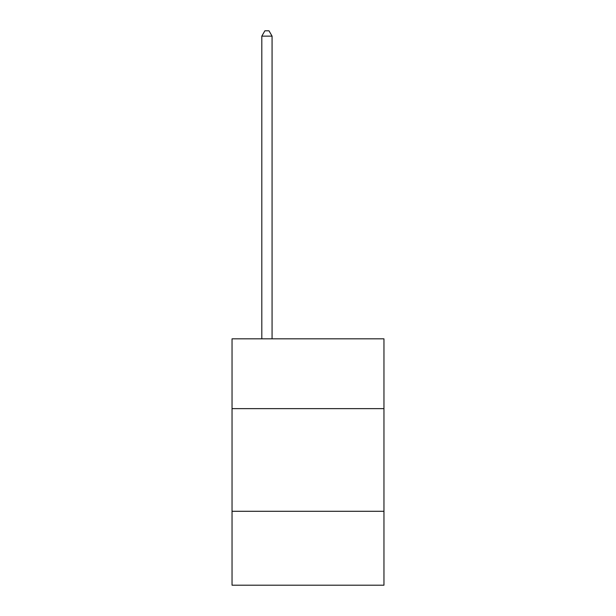 <?xml version="1.0" encoding="UTF-8"?>
<svg xmlns="http://www.w3.org/2000/svg" width="616" height="616" viewBox="0 0 616 616"><rect width="100%" height="100%" fill="white"/><g stroke="black" fill="none" stroke-linecap="round" stroke-linejoin="round"><path stroke-width="0.92" d="M232.04 408.639L383.96 408.639L383.96 338.839L232.04 338.839L232.04 585.2L383.96 585.2L383.96 511.288L232.04 511.288M383.96 511.288L383.96 408.639M272.072 338.839L272.072 36.136L261.808 36.136L261.808 338.839M261.808 36.136L264.888 30.8L268.992 30.8L272.072 36.136"/></g></svg>
